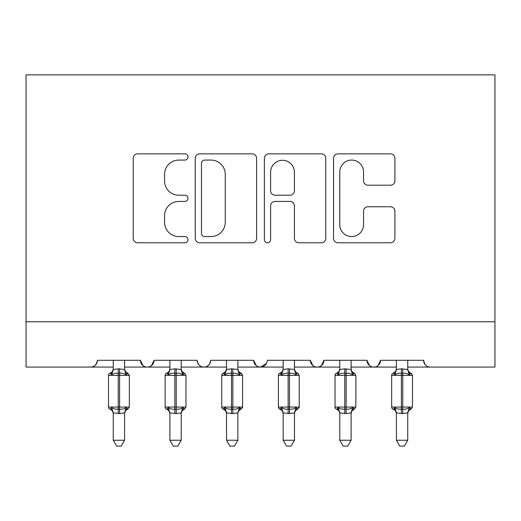 <?xml version="1.0" encoding="UTF-8"?>
<svg xmlns="http://www.w3.org/2000/svg" width="521" height="521" viewBox="0 0 521 521"><rect width="100%" height="100%" fill="white"/><g stroke="black" fill="none" stroke-linecap="round" stroke-linejoin="round"><path stroke-width="0.78" d="M188.016 156.964A3.113 3.113 0 0 0 184.903 153.851L137.655 153.851A4.448 4.448 0 0 0 133.207 158.299L133.207 238.344A4.448 4.448 0 0 0 137.655 242.786L184.903 242.786A3.113 3.113 0 0 0 188.016 239.673A3.113 3.113 0 0 0 184.903 236.567L178.788 236.567A14.23 14.23 0 0 1 164.558 222.33L164.558 215.661A14.23 14.23 0 0 1 178.788 201.432L184.903 201.432A3.113 3.113 0 0 0 188.016 198.319A3.113 3.113 0 0 0 184.903 195.206L178.788 195.206A14.23 14.23 0 0 1 164.558 180.976L164.558 174.307A14.23 14.23 0 0 1 178.788 160.077L184.903 160.077A3.113 3.113 0 0 0 188.016 156.964M390.463 185.202A4.448 4.448 0 0 0 394.911 180.754L394.911 158.299A4.448 4.448 0 0 0 390.463 153.851L337.986 153.851A4.448 4.448 0 0 0 333.538 158.299L333.538 238.344A4.448 4.448 0 0 0 337.986 242.786L390.463 242.786A4.448 4.448 0 0 0 394.911 238.344L394.911 211.213A4.448 4.448 0 0 0 390.463 206.772L368.002 206.772A4.448 4.448 0 0 0 363.56 211.213L363.56 224.668A11.898 11.898 0 0 1 351.662 236.567A11.898 11.898 0 0 1 339.764 224.668L339.764 171.969A11.898 11.898 0 0 1 351.662 160.077A11.898 11.898 0 0 1 363.56 171.969L363.56 180.754A4.448 4.448 0 0 0 368.002 185.202L390.463 185.202M26.05 321.776L494.95 321.776L494.95 74.868L26.05 74.868L26.05 367.077L90.608 367.077C94.21 367.207 96.476 364.941 97.407 360.285L140.442 360.285L142.93 365.534M256.612 158.299A4.448 4.448 0 0 0 252.164 153.851L199.686 153.851A4.448 4.448 0 0 0 195.238 158.299L195.238 238.344A4.448 4.448 0 0 0 199.686 242.786L252.164 242.786A4.448 4.448 0 0 0 256.612 238.344L256.612 158.299M268.836 153.851L321.314 153.851A4.448 4.448 0 0 1 325.762 158.299L325.762 238.344A4.448 4.448 0 0 1 321.314 242.786L298.852 242.786A4.448 4.448 0 0 1 294.411 238.344L294.411 205.88A4.448 4.448 0 0 0 289.963 201.432L275.062 201.432A4.448 4.448 0 0 0 270.614 205.88L270.614 239.673A3.113 3.113 0 0 1 267.501 242.786A3.113 3.113 0 0 1 264.388 239.673L264.388 158.299A4.448 4.448 0 0 1 268.836 153.851M124.584 367.077L147.241 367.077C143.633 367.207 141.367 364.941 140.442 360.285A6.793 6.793 0 0 0 147.241 367.077A6.793 6.793 0 0 0 154.034 360.285L197.075 360.285A6.793 6.793 0 0 0 203.867 367.077A6.793 6.793 0 0 0 210.666 360.285L253.707 360.285A6.793 6.793 0 0 0 260.5 367.077A6.793 6.793 0 0 0 267.293 360.285L310.334 360.285A6.793 6.793 0 0 0 317.133 367.077A6.793 6.793 0 0 0 323.925 360.285L366.966 360.285A6.793 6.793 0 0 0 373.759 367.077A6.793 6.793 0 0 0 380.558 360.285L423.593 360.285L424.856 364.231M351.108 367.077L373.759 367.077C377.367 367.207 379.633 364.941 380.558 360.285L378.07 365.534M396.416 367.077L373.759 367.077C370.157 367.207 367.891 364.941 366.966 360.285L369.448 365.534M294.476 367.077L317.133 367.077C320.734 367.207 323 364.941 323.925 360.285L321.444 365.534M339.783 367.077L317.133 367.077C313.525 367.207 311.258 364.941 310.334 360.285L312.821 365.534M237.85 367.077L260.5 367.077C256.899 367.207 254.632 364.941 253.707 360.285L256.189 365.534M169.892 367.077L147.241 367.077C150.843 367.207 153.109 364.941 154.034 360.285L151.552 365.534M423.593 360.285A6.793 6.793 0 0 0 430.392 367.077C426.79 367.207 424.524 364.941 423.593 360.285M494.95 321.776L494.95 367.077L407.741 367.077M90.608 367.077C94.216 367.207 96.483 364.941 97.407 360.285A6.793 6.793 0 0 1 90.608 367.077L113.259 367.077M181.217 367.077L203.867 367.077C207.475 367.207 209.742 364.941 210.666 360.285M226.524 367.077L203.867 367.077C200.266 367.207 198 364.941 197.075 360.285M283.15 367.077L260.5 367.077L266.563 363.358M204.577 160.077A3.113 3.113 0 0 0 201.464 163.19L201.464 233.454A3.113 3.113 0 0 0 204.577 236.567L211.031 236.567A14.23 14.23 0 0 0 225.261 222.33L225.261 174.307A14.23 14.23 0 0 0 211.031 160.077L204.577 160.077M294.411 172.197A11.898 11.898 0 0 0 282.512 160.299A11.898 11.898 0 0 0 270.614 172.197L270.614 190.758A4.448 4.448 0 0 0 275.062 195.206L289.963 195.206A4.448 4.448 0 0 0 294.411 190.758L294.411 172.197M113.259 413.14C113.259 414.143 113.259 414.143 113.259 413.14A4.982 4.754 -0 0 0 110.641 408.959L109.99 409.187A2.266 2.266 0 0 1 108.505 407.057L108.505 375.348A2.266 2.266 0 0 1 109.99 373.218C112.048 372.339 113.142 370.776 113.259 368.542M124.584 413.14C124.584 414.143 124.584 414.143 124.584 413.14A4.982 4.754 0 0 1 127.202 408.959L127.86 409.187L126.232 407.5L124.591 412.906L119.602 413.576L113.259 412.906L113.259 440.245L124.584 440.245L124.591 412.906M113.259 369.265C113.259 368.262 113.259 368.262 113.259 369.265A4.982 4.754 180 0 1 110.641 373.446L109.99 373.218M113.259 360.285L113.259 369.5L118.247 368.829L118.247 375.348L108.505 375.348L108.505 407.057L129.345 407.057L129.345 375.348L127.86 373.218C125.795 372.339 124.708 370.776 124.584 368.542C124.708 370.776 125.795 372.339 127.86 373.218L126.232 374.905C124.382 373.518 122.174 372.984 119.602 373.31L118.247 373.31C115.675 372.984 113.461 373.518 111.618 374.905L110.641 373.446M110.641 408.959L111.618 407.5C113.461 408.894 115.675 409.421 118.247 409.096L119.602 409.096C122.174 409.421 124.382 408.894 126.232 407.5M124.584 360.285L124.591 369.5L126.232 374.905M118.247 368.829L124.591 369.5L125.3 372.352M111.618 374.905L113.259 369.5M111.618 407.5L113.259 412.906M124.584 440.245L121.185 446.132L116.658 446.132L113.259 440.245M169.892 413.14C169.892 414.143 169.892 414.143 169.892 413.14A4.982 4.754 -0 0 0 167.274 408.959L166.622 409.187A2.266 2.266 0 0 1 165.137 407.057L165.137 375.348A2.266 2.266 0 0 1 166.622 373.218C168.68 372.339 169.768 370.776 169.892 368.542M181.217 413.14C181.217 414.143 181.217 414.143 181.217 413.14A4.982 4.754 0 0 1 183.835 408.959L184.486 409.187L182.858 407.5L181.223 412.906L176.235 413.576L169.885 412.906L169.892 440.245L181.217 440.245L181.223 412.906M169.892 369.265C169.892 368.262 169.892 368.262 169.892 369.265A4.982 4.754 180 0 1 167.274 373.446L166.622 373.218M237.85 369.265A4.982 4.754 180 0 0 240.468 373.446L241.119 373.218A2.266 2.266 0 0 1 241.77 373.59M240.468 373.446L239.491 374.905C237.648 373.518 235.433 372.984 232.867 373.31L231.506 373.31C228.934 372.984 226.726 373.518 224.877 374.905L223.249 373.218A2.266 2.266 0 0 0 221.764 375.348L221.764 407.057L242.604 407.057A2.266 2.266 0 0 1 242.48 407.8M237.85 413.14C237.85 414.143 237.85 414.143 237.85 413.14A4.982 4.754 0 0 1 240.468 408.959L241.119 409.187L239.491 407.5L237.85 412.906L232.867 413.576L226.518 412.906L226.524 440.245L237.85 440.245L237.85 412.906M226.524 369.265C226.524 368.262 226.524 368.262 226.524 369.265A4.982 4.754 180 0 1 223.906 373.446M294.476 369.265A4.982 4.754 180 0 0 297.094 373.446L297.751 373.218A2.266 2.266 0 0 1 298.403 373.59M297.094 373.446L296.123 374.905C294.274 373.518 292.066 372.984 289.494 373.31L288.133 373.31C285.567 372.984 283.352 373.518 281.509 374.905L279.881 373.218A2.266 2.266 0 0 0 278.396 375.348L278.396 407.057L299.236 407.057A2.266 2.266 0 0 1 299.113 407.8M294.476 413.14C294.476 414.143 294.476 414.143 294.476 413.14A4.982 4.754 0 0 1 297.094 408.959L297.751 409.187L296.123 407.5L294.482 412.906L289.494 413.576L283.15 412.906L283.15 440.245L294.476 440.245L294.482 412.906M283.15 369.265C283.15 368.262 283.15 368.262 283.15 369.265A4.982 4.754 180 0 1 280.532 373.446M351.108 369.265C351.108 368.262 351.108 368.262 351.108 369.265A4.982 4.754 180 0 0 353.726 373.446L354.378 373.218A2.266 2.266 0 0 1 355.029 373.59M339.783 413.14C339.783 414.143 339.783 414.143 339.783 413.14A4.982 4.754 -0 0 0 337.165 408.959L336.514 409.187A2.266 2.266 0 0 1 335.023 407.057L335.023 375.348A2.266 2.266 0 0 1 336.514 373.218C338.572 372.339 339.659 370.776 339.783 368.542M351.108 413.14C351.108 414.143 351.108 414.143 351.108 413.14A4.982 4.754 0 0 1 353.726 408.959L354.378 409.187L352.75 407.5L351.115 412.906L346.126 413.576L339.777 412.906L339.783 440.245L351.108 440.245L351.115 412.906M339.783 369.265C339.783 368.262 339.783 368.262 339.783 369.265A4.982 4.754 180 0 1 337.165 373.446L336.514 373.218M169.892 360.285L169.885 369.5L174.874 368.829L174.874 375.348L165.137 375.348L165.137 407.057L185.977 407.057L185.977 375.348L184.486 373.218C182.428 372.339 181.341 370.776 181.217 368.542C181.341 370.776 182.428 372.339 184.486 373.218L182.858 374.905C181.015 373.518 178.807 372.984 176.235 373.31L174.874 373.31C172.301 372.984 170.093 373.518 168.25 374.905L167.274 373.446M167.274 408.959L168.25 407.5C170.093 408.894 172.301 409.421 174.874 409.096L176.235 409.096C178.807 409.421 181.015 408.894 182.858 407.5M181.217 360.285L181.223 369.5L182.858 374.905M181.217 369.265C181.217 368.262 181.217 368.262 181.217 369.265A4.982 4.754 180 0 0 183.835 373.446M174.874 368.829L181.223 369.5L181.933 372.352M168.25 374.905L169.885 369.5M168.25 407.5L169.885 412.906M181.217 440.245L177.817 446.132L173.291 446.132L169.892 440.245M226.524 360.285L226.518 369.5L231.506 368.829L231.506 375.348L221.764 375.348L221.764 407.057A2.266 2.266 0 0 0 223.249 409.187L224.877 407.5C226.726 408.894 228.934 409.421 231.506 409.096L232.867 409.096C235.433 409.421 237.648 408.894 239.491 407.5M241.119 409.187C239.061 410.066 237.967 411.629 237.85 413.869C237.967 411.629 239.061 410.066 241.119 409.187L242.604 407.057L242.604 375.348L231.506 375.348L231.506 413.576M226.524 413.14C226.524 414.143 226.524 414.143 226.524 413.14A4.982 4.754 -0 0 0 223.906 408.959M237.85 360.285L237.85 369.5L239.491 374.905M231.506 368.829L237.85 369.5L238.566 372.352M224.877 374.905L226.518 369.5M224.877 407.5L226.518 412.906M237.85 440.245L234.45 446.132L229.924 446.132L226.524 440.245M283.15 360.285L283.15 369.5L288.133 368.829L288.133 375.348L278.396 375.348L278.396 407.057A2.266 2.266 0 0 0 279.881 409.187L281.509 407.5C283.352 408.894 285.567 409.421 288.133 409.096L289.494 409.096C292.066 409.421 294.274 408.894 296.123 407.5M297.751 409.187C295.687 410.066 294.599 411.629 294.476 413.869C294.599 411.629 295.687 410.066 297.751 409.187L299.236 407.057L299.236 375.348L288.133 375.348L288.133 413.576M283.15 413.14C283.15 414.143 283.15 414.143 283.15 413.14A4.982 4.754 -0 0 0 280.532 408.959M294.476 360.285L294.482 369.5L296.123 374.905M288.133 368.829L294.482 369.5L295.192 372.352M281.509 374.905L283.15 369.5M281.509 407.5L283.15 412.906M294.476 440.245L291.076 446.132L286.55 446.132L283.15 440.245M353.726 373.446L352.75 374.905C350.907 373.518 348.699 372.984 346.126 373.31L344.765 373.31C342.193 372.984 339.985 373.518 338.142 374.905L337.165 373.446M337.165 408.959L338.142 407.5C339.985 408.894 342.193 409.421 344.765 409.096L346.126 409.096C348.699 409.421 350.907 408.894 352.75 407.5M339.783 360.285L339.777 369.5L344.765 368.829L344.765 407.057L355.863 407.057L355.863 375.348L335.023 375.348L335.023 407.057L344.765 407.057L344.765 413.576M351.108 360.285L351.115 369.5L352.75 374.905M344.765 368.829L351.115 369.5L351.825 372.352M338.142 374.905L339.777 369.5M338.142 407.5L339.777 412.906M351.108 440.245L347.709 446.132L343.183 446.132L339.783 440.245M407.741 369.265A4.982 4.754 180 0 0 410.359 373.446L411.01 373.218A2.266 2.266 0 0 1 411.662 373.59M396.416 413.14C396.416 414.143 396.416 414.143 396.416 413.14A4.982 4.754 -0 0 0 393.798 408.959L393.14 409.187A2.266 2.266 0 0 1 391.655 407.057L391.655 375.348A2.266 2.266 0 0 1 393.14 373.218C395.205 372.339 396.292 370.776 396.416 368.542M407.741 413.14C407.741 414.143 407.741 414.143 407.741 413.14A4.982 4.754 0 0 1 410.359 408.959L411.01 409.187L409.382 407.5L407.741 412.906L402.753 413.576L396.409 412.906L396.416 440.245L407.741 440.245L407.741 412.906M396.416 369.265C396.416 368.262 396.416 368.262 396.416 369.265A4.982 4.754 180 0 1 393.798 373.446L393.14 373.218M410.359 373.446L409.382 374.905C407.539 373.518 405.325 372.984 402.753 373.31L401.398 373.31C398.825 372.984 396.618 373.518 394.768 374.905L393.798 373.446M393.798 408.959L394.768 407.5C396.618 408.894 398.825 409.421 401.398 409.096L402.753 409.096C405.325 409.421 407.539 408.894 409.382 407.5M396.416 360.285L396.409 369.5L401.398 368.829L401.398 407.057L412.495 407.057L412.495 375.348L391.655 375.348L391.655 407.057L401.398 407.057L401.398 413.576M407.741 360.285L407.741 369.5L409.382 374.905M401.398 368.829L407.741 369.5L408.457 372.352M394.768 374.905L396.409 369.5M394.768 407.5L396.409 412.906M407.741 440.245L404.342 446.132L399.815 446.132L396.416 440.245M129.345 375.348L118.247 375.348L118.247 413.576M119.602 413.576L119.602 368.829M124.584 369.265A4.982 4.754 180 0 0 127.202 373.446M185.977 375.348L174.874 375.348L174.874 413.576M176.235 413.576L176.235 368.829M232.867 413.576L232.867 368.829M289.494 413.576L289.494 368.829M346.126 413.576L346.126 368.829M402.753 413.576L402.753 368.829M109.338 408.816L108.629 407.8M109.338 373.59L108.629 374.606M127.86 409.187C125.795 410.066 124.708 411.629 124.584 413.869C124.708 411.629 125.795 410.066 127.86 409.187L129.345 407.057M109.99 409.187C112.048 410.066 113.142 411.629 113.259 413.869M165.971 408.816L165.261 407.8M165.971 373.59L165.261 374.606M184.486 409.187C182.428 410.066 181.341 411.629 181.217 413.869C181.341 411.629 182.428 410.066 184.486 409.187L185.977 407.057M222.597 408.816L221.887 407.8M222.597 373.59L221.887 374.606M241.119 373.218C239.061 372.339 237.967 370.776 237.85 368.542C237.967 370.776 239.061 372.339 241.119 373.218L242.604 375.348M279.23 408.816L278.52 407.8M279.23 373.59L278.52 374.606M297.751 373.218C295.687 372.339 294.599 370.776 294.476 368.542C294.599 370.776 295.687 372.339 297.751 373.218L299.236 375.348M335.863 408.816L335.153 407.8M335.863 373.59L335.153 374.606M354.378 373.218C352.32 372.339 351.232 370.776 351.108 368.542C351.232 370.776 352.32 372.339 354.378 373.218L355.863 375.348M354.378 409.187C352.32 410.066 351.232 411.629 351.108 413.869C351.232 411.629 352.32 410.066 354.378 409.187L355.863 407.057M166.622 409.187C168.68 410.066 169.768 411.629 169.892 413.869M223.249 373.218C225.313 372.339 226.401 370.776 226.524 368.542M223.249 409.187C225.313 410.066 226.401 411.629 226.524 413.869M279.881 373.218C281.939 372.339 283.033 370.776 283.15 368.542M279.881 409.187C281.939 410.066 283.033 411.629 283.15 413.869M336.514 409.187C338.572 410.066 339.659 411.629 339.783 413.869M392.489 408.816L391.779 407.8M392.489 373.59L391.779 374.606M411.01 373.218C408.952 372.339 407.858 370.776 407.741 368.542C407.858 370.776 408.952 372.339 411.01 373.218L412.495 375.348M411.01 409.187C408.952 410.066 407.858 411.629 407.741 413.869C407.858 411.629 408.952 410.066 411.01 409.187L412.495 407.057M393.14 409.187C395.205 410.066 396.292 411.629 396.416 413.869"/></g></svg>
